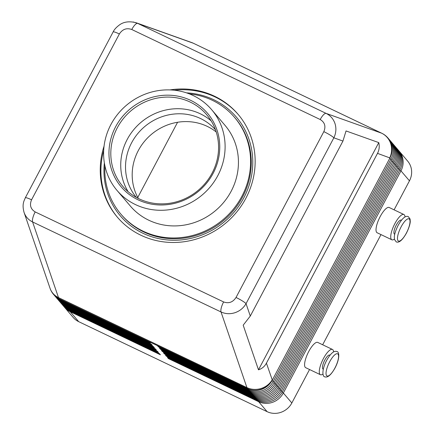 <?xml version="1.0" encoding="UTF-8"?>
<svg xmlns="http://www.w3.org/2000/svg" width="434" height="434" viewBox="0 0 434 434"><rect width="100%" height="100%" fill="white"/><g stroke="black" fill="none" stroke-linecap="round" stroke-linejoin="round"><path stroke-width="0.65" d="M215.492 129.82A52.058 49.134 -40.5 0 0 200.524 118.531A52.058 49.134 -40.5 0 0 131.621 142.786A52.058 49.134 -40.5 0 0 136.281 197.378M25.297 197.839A9.331 1.194 27.9 0 1 25.313 197.79A9.331 1.194 27.9 0 1 26.474 197.785A9.331 1.194 27.9 0 1 31.557 199.808L119.366 33.971C122.513 29.176 126.647 27.689 131.773 29.507L320.205 119.518C324.8 122.339 326.01 126.381 323.835 131.638A9.331 1.194 27.9 0 1 330.09 135.034A9.331 1.194 27.9 0 1 333.854 137.817C336.068 133.189 336.464 128.491 335.048 123.728C333.475 119.025 330.507 115.585 326.146 113.41L137.714 23.403L133.222 21.977M342.947 141.055L346.039 130.938L378.779 142.607C379.658 146.448 379.235 150.034 377.509 153.376L266.427 363.171C264.637 366.47 261.99 368.688 258.48 369.817L243.192 325.18L250.293 316.05L342.947 141.055L333.854 137.817L246.045 303.654A9.331 1.194 -152.1 0 0 242.286 300.87A9.331 1.194 -152.1 0 0 236.031 297.474C232.884 302.27 228.745 303.757 223.618 301.939L35.187 211.928C30.592 209.107 29.382 205.065 31.557 199.808M119.366 33.971A9.331 1.194 -152.1 0 0 114.283 31.948A9.331 1.194 -152.1 0 0 113.122 31.948L25.313 197.79M64.178 306.849A18.662 17.61 -40.5 0 0 64.666 307.446A18.662 17.61 -40.5 0 0 70.205 311.693L160.412 354.784L159.408 353.612L69.201 310.522A18.662 17.61 139.5 0 1 63.668 306.274L62.664 305.102A18.662 17.61 -40.5 0 0 68.203 309.35L158.41 352.435L157.406 351.263L67.199 308.173A18.662 17.61 139.5 0 1 61.666 303.93L60.662 302.753A18.662 17.61 -40.5 0 0 66.201 307.001L156.408 350.092L155.41 348.92L65.203 305.829A18.662 17.61 139.5 0 1 59.664 301.581L58.661 300.409A18.662 17.61 -40.5 0 0 64.199 304.657L154.406 347.743L153.408 346.571L63.201 303.48A18.662 17.61 139.5 0 1 57.662 299.238L56.664 298.06A18.662 17.61 -40.5 0 0 62.198 302.308L152.405 345.399L151.406 344.227L61.199 301.136A18.662 17.61 139.5 0 1 55.66 296.889L54.662 295.717A18.662 17.61 -40.5 0 0 60.196 299.965L150.408 343.05L149.404 341.878L59.198 298.793A18.662 17.61 139.5 0 1 53.659 294.545A18.662 17.61 139.5 0 1 53.577 294.447M388.029 138.083A18.662 17.61 139.5 0 1 388.11 138.18A18.662 17.61 139.5 0 1 391.376 144.142A18.662 17.61 139.5 0 1 389.949 157.949L272.324 380.103A18.662 17.61 139.5 0 1 261.507 389.423A18.662 17.61 139.5 0 1 247.63 388.799L157.423 345.708L158.426 346.88L248.633 389.971A18.662 17.61 -40.5 0 0 262.505 390.6A18.662 17.61 -40.5 0 0 273.328 381.274L390.953 159.121A18.662 17.61 -40.5 0 0 392.379 145.314A18.662 17.61 -40.5 0 0 389.114 139.352L390.112 140.524A18.662 17.61 139.5 0 1 393.378 146.486A18.662 17.61 139.5 0 1 391.951 160.292L274.326 382.452A18.662 17.61 139.5 0 1 263.509 391.772A18.662 17.61 139.5 0 1 249.631 391.142L159.424 348.057L160.423 349.229L250.63 392.32A18.662 17.61 -40.5 0 0 264.507 392.944A18.662 17.61 -40.5 0 0 275.33 383.623L392.954 161.47A18.662 17.61 -40.5 0 0 394.381 147.658A18.662 17.61 -40.5 0 0 391.115 141.701L392.114 142.873A18.662 17.61 139.5 0 1 395.379 148.835A18.662 17.61 139.5 0 1 393.953 162.642L276.328 384.795A18.662 17.61 139.5 0 1 265.51 394.115A18.662 17.61 139.5 0 1 251.633 393.492L161.426 350.401L162.424 351.573L252.631 394.663A18.662 17.61 -40.5 0 0 266.509 395.293A18.662 17.61 -40.5 0 0 277.331 385.967L394.956 163.813A18.662 17.61 -40.5 0 0 396.378 150.007A18.662 17.61 -40.5 0 0 393.112 144.045L394.115 145.216A18.662 17.61 139.5 0 1 397.381 151.178A18.662 17.61 139.5 0 1 395.954 164.985L278.33 387.144A18.662 17.61 139.5 0 1 267.507 396.464A18.662 17.61 139.5 0 1 253.635 395.835L163.428 352.75L164.426 353.922L254.633 397.012A18.662 17.61 -40.5 0 0 268.51 397.636A18.662 17.61 -40.5 0 0 279.328 388.316L396.953 166.162A18.662 17.61 -40.5 0 0 398.379 152.35A18.662 17.61 -40.5 0 0 395.114 146.394L396.117 147.565A18.662 17.61 139.5 0 1 399.383 153.528A18.662 17.61 139.5 0 1 397.956 167.334L280.331 389.488A18.662 17.61 139.5 0 1 269.509 398.808A18.662 17.61 139.5 0 1 255.637 398.184L165.43 355.093L166.428 356.265L256.635 399.356A18.662 17.61 -40.5 0 0 270.512 399.98A18.662 17.61 -40.5 0 0 281.33 390.66L398.954 168.506A18.662 17.61 -40.5 0 0 400.381 154.699A18.662 17.61 -40.5 0 0 397.115 148.737L398.119 149.909A18.662 17.61 139.5 0 1 401.385 155.871A18.662 17.61 139.5 0 1 399.958 169.678L282.333 391.837A18.662 17.61 139.5 0 1 271.51 401.157A18.662 17.61 139.5 0 1 257.633 400.528L167.426 357.442L168.43 358.614L258.637 401.7A18.662 17.61 -40.5 0 0 272.514 402.329A18.662 17.61 -40.5 0 0 283.331 393.009L400.956 170.855A18.662 17.61 -40.5 0 0 402.383 157.043A18.662 17.61 -40.5 0 0 399.117 151.086A18.662 17.61 -40.5 0 0 398.602 150.511M258.783 401.027L258.637 401.7L267.138 411.676A18.662 17.61 -40.5 0 0 281.015 412.3A18.662 17.61 -40.5 0 0 291.838 402.98L283.331 393.009L282.105 392.249M399.736 170.101L400.956 170.855L409.463 180.826A18.662 17.61 -40.5 0 0 410.889 167.014A18.662 17.61 -40.5 0 0 407.624 161.057L399.117 151.086M23.881 211.857L24.076 212.465C25.611 216.745 28.449 219.902 32.588 221.953L221.02 311.959C225.458 313.988 230.118 314.238 234.995 312.697C239.823 311.015 243.512 307.999 246.045 303.654L250.293 316.05M329.986 355.164L329.78 355.061A7.774 2.371 115.5 0 0 324.762 360.122A7.774 2.371 115.5 0 0 323.075 369.095L323.287 369.193M333.567 351.855A13.996 4.264 115.5 0 0 332.921 349.809A13.996 4.264 115.5 0 0 332.46 349.451A13.996 4.264 115.5 0 0 322.994 359.395A13.996 4.264 115.5 0 0 319.934 374.347A13.996 4.264 115.5 0 0 320.395 374.705A13.996 4.264 115.5 0 0 322.961 374.054M320.395 374.705L305.699 367.685A13.996 4.264 -64.5 0 1 305.232 367.321A13.996 4.264 -64.5 0 1 308.297 352.37A13.996 4.264 -64.5 0 1 317.759 342.426L332.46 349.451M401.428 220.233L401.222 220.136A7.774 2.371 115.5 0 0 396.204 225.197A7.774 2.371 115.5 0 0 394.262 233.964A7.774 2.371 115.5 0 0 394.517 234.165L394.728 234.268M394.403 239.129A13.996 4.264 -64.5 0 1 391.837 239.78A13.996 4.264 -64.5 0 1 391.376 239.416A13.996 4.264 -64.5 0 1 394.435 224.465A13.996 4.264 -64.5 0 1 403.902 214.521A13.996 4.264 -64.5 0 1 404.363 214.884A13.996 4.264 -64.5 0 1 405.009 216.924M403.902 214.521L389.2 207.501A13.996 4.264 115.5 0 0 379.739 217.445A13.996 4.264 115.5 0 0 376.674 232.396A13.996 4.264 115.5 0 0 377.135 232.754L391.837 239.78M169.933 89.919A79.303 74.849 139.5 0 1 238.038 114.261A79.303 74.849 139.5 0 1 245.856 198.278A79.303 74.849 139.5 0 1 117.359 217.184A79.303 74.849 139.5 0 1 104.068 146.09M174.218 90.218A79.303 74.849 139.5 0 1 238.369 114.652M189.284 93.863A74.637 70.444 139.5 0 1 234.485 117.288A74.637 70.444 139.5 0 1 241.846 196.363A74.637 70.444 139.5 0 1 120.907 214.157A74.637 70.444 139.5 0 1 104.909 165.821M234.485 117.288L235.152 118.07A74.637 70.444 139.5 0 1 242.508 197.144A74.637 70.444 139.5 0 1 121.574 214.938L120.907 214.157M217.814 175.618A62.198 58.704 139.5 0 1 117.034 190.445A62.198 58.704 139.5 0 1 110.903 124.547A62.198 58.704 139.5 0 1 211.683 109.721A62.198 58.704 139.5 0 1 217.814 175.618M117.034 190.445L130.374 206.085A62.198 58.704 -40.5 0 0 231.154 191.258A62.198 58.704 -40.5 0 0 225.024 125.361L211.683 109.721M243.848 197.785A76.194 71.914 139.5 0 1 120.392 215.948A76.194 71.914 139.5 0 1 104.361 162.913A76.194 71.914 139.5 0 0 120.392 215.948A76.194 71.914 139.5 0 0 243.848 197.785A76.194 71.914 139.5 0 0 236.335 117.061A76.194 71.914 139.5 0 1 243.848 197.785M212.107 173.123A55.172 52.069 -40.5 0 0 206.665 114.674A55.172 52.069 -40.5 0 0 117.278 127.824A55.172 52.069 -40.5 0 0 122.713 186.273A55.172 52.069 -40.5 0 0 212.107 173.123M115.607 126.793A56.724 53.539 139.5 0 1 190.683 100.362A56.724 53.539 139.5 0 1 213.11 173.367A56.724 53.539 139.5 0 1 138.034 199.803A56.724 53.539 139.5 0 1 115.607 126.793M211.174 120.88A55.172 52.069 -40.5 0 0 200.22 113.757A55.172 52.069 -40.5 0 0 127.2 139.46A55.172 52.069 -40.5 0 0 128.133 191.703M216.23 131.996A52.058 49.134 -40.5 0 0 138.289 150.609A52.058 49.134 -40.5 0 0 138.31 198.452M186.495 92.86A76.194 71.914 139.5 0 1 236.335 117.061A76.194 71.914 139.5 0 0 186.495 92.86M117.695 217.575A79.303 74.849 139.5 0 1 103.688 150.37M177.582 122.274L137.773 197.465M409.463 180.826L394.099 209.839M380.992 234.599L322.657 344.77M309.55 369.524L291.838 402.98M267.138 411.676L78.706 321.665L70.205 311.693L70.341 311.064M64.666 307.446L73.172 317.417A18.662 17.61 -40.5 0 0 78.706 321.665M378.779 142.607L258.48 369.817M389.114 139.352A18.662 17.61 -40.5 0 0 388.598 138.777M158.426 346.88L158.562 346.256M391.115 141.701A18.662 17.61 -40.5 0 0 390.6 141.126M160.423 349.229L160.564 348.6M393.112 144.045A18.662 17.61 -40.5 0 0 392.602 143.47M162.424 351.573L162.566 350.943M395.114 146.394A18.662 17.61 -40.5 0 0 394.604 145.819M164.426 353.922L164.567 353.292M397.115 148.737A18.662 17.61 -40.5 0 0 396.6 148.162M166.428 356.265L166.569 355.636M168.43 358.614L168.566 357.985M54.174 295.12A18.662 17.61 -40.5 0 0 54.662 295.717M56.176 297.464A18.662 17.61 -40.5 0 0 56.664 298.06M58.178 299.813A18.662 17.61 -40.5 0 0 58.661 300.409M60.18 302.156A18.662 17.61 -40.5 0 0 60.662 302.753M62.176 304.505A18.662 17.61 -40.5 0 0 62.664 305.102M25.324 197.796C24.271 200.606 21.716 203.839 24.076 212.465L50.04 288.284A18.662 18.662 0 0 0 53.496 294.35A18.662 17.61 -40.5 0 0 59.029 298.597A18.662 5.685 -64.5 0 1 58.731 298.147A18.662 5.685 -64.5 0 1 58.487 297.594L32.588 221.953A9.331 2.843 -64.5 0 1 32.865 217.765A9.331 2.843 -64.5 0 1 35.187 211.928M334.945 367.978A12.282 3.743 -64.5 0 1 326.607 375.654A12.282 3.743 -64.5 0 1 329.672 361.799A12.282 3.743 -64.5 0 1 338.01 354.122A12.282 3.743 -64.5 0 1 334.945 367.978M59.198 298.793L247.461 388.604A18.662 17.61 -40.5 0 0 261.339 389.227A18.662 17.61 -40.5 0 0 272.161 379.907A18.662 16.969 161.1 0 1 260.953 388.522A18.662 16.969 161.1 0 1 246.919 387.6L58.487 297.594A18.662 16.969 161.1 0 1 50.04 288.284M223.618 301.939A9.331 2.843 -64.5 0 0 221.297 307.777A9.331 2.843 -64.5 0 0 221.02 311.959L246.919 387.6A18.662 5.685 115.5 0 0 247.163 388.159A18.662 5.685 115.5 0 0 247.461 388.604L247.63 388.799M131.773 29.507A9.331 2.843 -64.5 0 1 135.045 24.781A9.331 2.843 -64.5 0 1 137.714 23.403L193.195 43.178A18.662 5.685 -64.5 0 1 193.358 43.248L381.79 133.254A18.662 5.685 115.5 0 0 381.627 133.189A18.662 17.761 109.6 0 1 390.66 143.556A18.662 17.761 109.6 0 1 389.786 157.754A18.662 17.61 -40.5 0 0 391.213 143.947A18.662 17.61 -40.5 0 0 387.947 137.985L388.11 138.18M193.358 43.248A18.662 18.662 0 0 0 191.584 42.51A18.662 17.761 109.6 0 1 193.195 43.178L381.627 133.189L326.146 113.41A9.331 2.843 -64.5 0 0 323.476 114.788A9.331 2.843 -64.5 0 0 320.205 119.518M377.509 153.376L389.949 157.949M274.326 382.452L272.102 380.52M272.324 380.103L266.427 363.171M276.328 384.795L274.098 382.864M278.33 387.144L276.1 385.213M280.331 389.488L278.102 387.557M282.333 391.837L280.104 389.906M389.727 158.367L391.951 160.292M391.728 160.716L393.953 162.642M393.73 163.059L395.954 164.985M395.732 165.408L397.956 167.334M397.734 167.752L399.958 169.678M256.782 398.683L256.635 399.356L257.633 400.528M254.785 396.334L254.633 397.012L255.637 398.184M252.783 393.991L252.631 394.663L253.635 395.835M250.781 391.642L250.63 392.32L251.633 393.492M248.78 389.298L248.633 389.971L249.631 391.142M406.387 233.047A12.282 3.743 115.5 0 0 409.452 219.192A12.282 3.743 115.5 0 0 401.114 226.868A12.282 3.743 115.5 0 0 398.049 240.724A12.282 3.743 115.5 0 0 406.387 233.047M61.199 301.136L60.196 299.965L60.337 299.335M63.201 303.48L62.198 302.308L62.339 301.679M65.203 305.829L64.199 304.657L64.34 304.028M67.199 308.173L66.201 307.001L66.342 306.371M69.201 310.522L68.203 309.35L68.344 308.72M323.835 131.638L236.031 297.474M324.806 376.815C327.643 377.922 331.034 375.009 334.983 368.075C340.473 357.659 338.916 351.334 336.871 351.556C334.034 350.444 330.643 353.357 326.694 360.296C321.203 370.712 322.76 377.037 324.806 376.815M396.247 241.884L394.484 239.519L394.311 237.051C394.294 236.096 394.718 232.157 398.135 225.365C402.134 218.318 405.524 215.405 408.313 216.631L410.076 218.996L410.249 221.465C410.266 222.414 409.842 226.353 406.425 233.145C402.426 240.192 399.036 243.105 396.247 241.884M191.584 42.51L136.102 22.731M136.151 22.752C129.272 21.006 123.668 21.765 119.328 25.02C116.176 27.407 114.109 29.718 113.128 31.959M387.947 137.985A18.662 18.662 0 0 0 381.79 133.254"/></g></svg>
